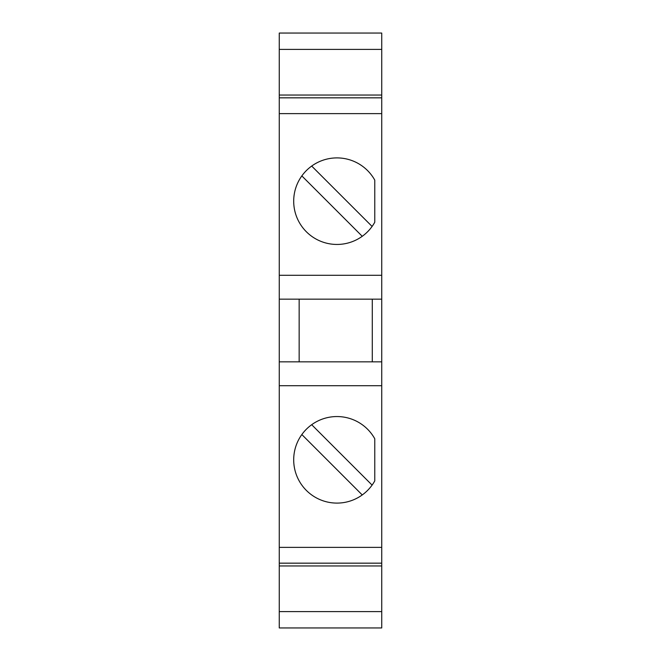 <?xml version="1.0" encoding="UTF-8"?>
<svg xmlns="http://www.w3.org/2000/svg" width="661" height="661" viewBox="0 0 661 661"><rect width="100%" height="100%" fill="white"/><g stroke="black" fill="none" stroke-linecap="round" stroke-linejoin="round"><path stroke-width="0.99" d="M279.264 627.95L279.264 563.164L381.736 563.164L381.736 627.95L279.264 627.95M279.264 49.393L381.736 49.393L381.736 33.05L279.264 33.05L279.264 563.164M381.736 49.393L381.736 563.164M362.245 494.949L301.837 434.55M279.264 611.607L381.736 611.607M279.264 565.956L381.736 565.956M279.264 547.374L381.736 547.374M374.77 480.886L374.77 438.764A43.271 43.271 0 0 0 309.323 426.535A43.271 43.271 0 0 0 309.323 493.114A43.271 43.271 0 0 0 374.77 480.886M279.264 385.71L381.736 385.71M279.264 361.84L381.736 361.84M279.264 299.16L381.736 299.16M372.283 361.84L372.283 299.16M299.16 299.16L299.16 361.84M279.264 275.29L381.736 275.29M374.77 180.114L374.77 222.236A43.271 43.271 0 0 1 309.323 234.465A43.271 43.271 0 0 1 309.323 167.886A43.271 43.271 0 0 1 374.77 180.114M279.264 113.626L381.736 113.626M311.686 166.051L372.093 226.45M362.245 236.299L301.837 175.9M279.264 97.836L381.736 97.836M279.264 95.044L381.736 95.044M311.686 424.701L372.093 485.1"/></g></svg>
